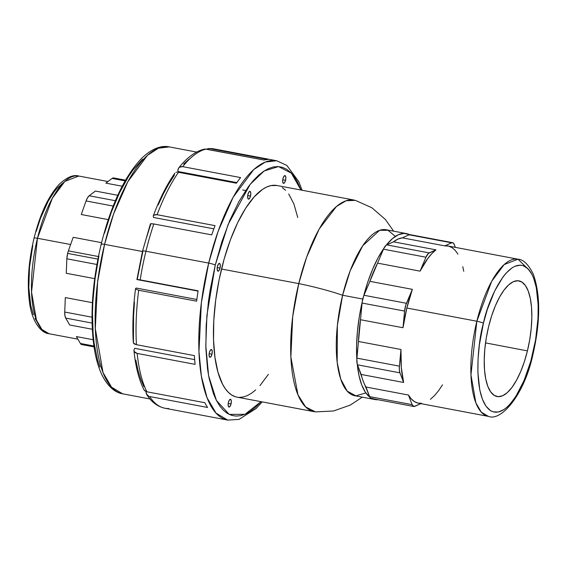 <?xml version="1.0" encoding="UTF-8"?>
<svg xmlns="http://www.w3.org/2000/svg" width="567" height="567" viewBox="0 0 567 567"><rect width="100%" height="100%" fill="white"/><g stroke="black" fill="none" stroke-linecap="round" stroke-linejoin="round"><path stroke-width="0.85" d="M231.038 403.973L228.225 403.442L231.038 403.973L231.315 401.039L230.663 399.345L229.472 399.884L228.43 402.336A3.962 1.446 -79.3 0 1 230.471 399.267A3.962 1.446 -79.3 0 1 231.038 403.973A3.962 1.446 -79.3 0 1 229.004 407.049A3.962 1.446 -79.3 0 1 228.43 402.336L228.154 405.27L228.806 406.971L230.004 406.433L231.038 403.973M211.966 354.219L209.152 353.688L211.966 354.219L212.242 351.285L211.59 349.591L210.4 350.123L209.358 352.582A3.962 1.446 -79.3 0 1 211.399 349.513A3.962 1.446 -79.3 0 1 211.966 354.219A3.962 1.446 -79.3 0 1 209.932 357.288A3.962 1.446 -79.3 0 1 209.358 352.582L209.081 355.516L209.733 357.21L210.931 356.678L211.966 354.219M220.039 268.099L217.218 267.567L220.039 268.099L220.315 265.165L219.663 263.471L218.465 264.002L217.43 266.462A3.962 1.446 -79.3 0 1 219.464 263.393A3.962 1.446 -79.3 0 1 220.039 268.099A3.962 1.446 -79.3 0 1 217.997 271.168A3.962 1.446 -79.3 0 1 217.43 266.462L217.154 269.396L217.806 271.09L218.997 270.558L220.039 268.099M250.522 196.062L247.708 195.53L250.522 196.062L250.798 193.127L250.146 191.426L248.956 191.965L247.914 194.424A3.962 1.446 -79.3 0 1 249.955 191.355A3.962 1.446 -79.3 0 1 250.522 196.062A3.962 1.446 -79.3 0 1 248.481 199.13A3.962 1.446 -79.3 0 1 247.914 194.424L247.637 197.359L248.289 199.052L249.487 198.521L250.522 196.062M285.562 180.306L282.749 179.774L285.562 180.306L285.839 177.372L285.187 175.671L283.996 176.209L282.954 178.669A3.962 1.446 -79.3 0 1 284.995 175.6A3.962 1.446 -79.3 0 1 285.562 180.306A3.962 1.446 -79.3 0 1 283.528 183.375A3.962 1.446 -79.3 0 1 282.954 178.669L282.678 181.603L283.33 183.297L284.528 182.765L285.562 180.306M476.847 321.234L470.957 374.851L475.855 402.825L481.298 412.145L488.364 416.376A79.975 29.264 -79.3 0 1 476.847 321.234L406.851 308.023A79.975 29.264 100.7 0 0 403.002 327.74L360.52 319.717A79.975 29.264 100.7 0 0 358.486 341.476L400.968 349.492A79.975 29.264 100.7 0 0 403.633 382.47L361.151 374.454A79.975 29.264 100.7 0 0 365.97 387.02L408.453 395.036A79.975 29.264 100.7 0 0 418.368 403.165L488.364 416.376C501.412 421.763 524.51 394.256 532.937 354.503A5.28 0.702 -166.3 0 0 532.64 354.162C528.501 375.829 508.946 421.097 490.49 410.636C472.517 398.204 477.301 343.659 483.417 323.24A5.28 0.702 -166.3 0 0 476.847 321.234A79.975 29.264 -79.3 0 1 518.032 259.204L504.155 264.576L491.66 281.345L476.847 321.234A5.28 0.702 13.7 0 1 483.417 323.24L479.384 344.786L478.059 358.975L477.882 372.384L479.774 389.919L482.411 399.239L486.025 406.234L490.49 410.636L492.992 411.805L498.393 412.025L504.162 409.431L507.118 407.099L510.087 404.115L515.927 396.29L524.057 380.514L530.804 361.144L535.588 339.839L537.998 318.434L538.175 305.025L536.283 287.483L533.646 278.163L531.952 274.357L527.891 268.638L523.065 265.604L520.421 265.136L514.808 266.327L511.888 267.978L505.97 273.287L503.021 276.909L494.587 291.154L487.308 309.504L483.417 323.24C487.556 301.58 507.111 256.305 525.559 266.773C543.54 279.198 538.756 333.75 532.64 354.162A5.28 0.702 13.7 0 1 532.937 354.517C540.507 321.439 540.599 294.613 533.207 274.017C528.444 264.42 523.384 259.48 518.032 259.204L448.036 245.993A79.975 29.264 100.7 0 0 444.819 245.872L402.336 237.849L409.112 234.802A10.56 3.863 -79.3 0 1 409.551 234.66L404.186 233.37L398.388 234.724L392.343 238.693L386.255 245.135A10.56 3.863 -79.3 0 1 386.701 244.88L393.484 241.833L397.977 239.076L402.336 237.849A79.975 29.264 100.7 0 0 393.484 241.833L435.966 249.849A79.975 29.264 100.7 0 0 420.062 271.154L377.579 263.138L383.476 249.197A10.56 3.863 -79.3 0 1 383.88 248.318L378.033 257.865L372.597 269.282L367.735 282.203L363.61 296.222A10.56 3.863 -79.3 0 1 363.979 295.272L377.579 263.138A79.975 29.264 100.7 0 0 369.882 281.338L412.365 289.354A79.975 29.264 100.7 0 0 406.851 308.023L476.847 321.234M149.979 398.977L122.663 393.817L111.557 387.176L103.01 372.533L95.313 328.584L97.595 282.118L104.569 244.356A5.28 0.702 -166.3 0 0 101.181 244.186A5.28 0.702 13.7 0 1 104.569 244.356A125.633 45.97 100.7 0 0 122.663 393.817C116.54 392.966 108.042 388.012 101.302 373.518C98.063 366.261 95.66 357.55 94.101 347.387C89.827 316.747 92.187 282.352 101.181 244.2C111.075 204.758 124.662 176.046 141.934 158.073C153.529 146.981 163.261 145.471 169.264 146.91A125.633 45.97 100.7 0 0 104.569 244.356L142.437 251.507L104.569 244.356L113.584 214.007L127.837 181.688L147.463 155.344L158.448 148.178L169.264 146.91L196.586 152.069M77.913 339.172L49.017 333.722L41.923 329.477L36.465 320.121L31.546 292.055L37.457 238.268A5.28 0.702 -166.3 0 0 34.077 238.097A5.28 0.702 13.7 0 1 37.457 238.268A80.238 29.356 100.7 0 0 49.017 333.722C41.54 333.261 31.851 322.155 29.47 302.062C26.989 282.876 28.527 261.557 34.07 238.105C40.122 213.816 48.556 195.828 59.372 184.14C67.112 177.11 73.582 174.409 78.778 176.032A80.238 29.356 100.7 0 0 37.457 238.268L70.627 244.526L37.457 238.268L52.32 198.244L64.851 181.419L78.778 176.032L107.978 181.539M98.424 256.539L68.373 250.869A10.56 3.863 100.7 0 0 67.629 253.399L97.907 259.112L67.629 253.399A10.56 3.863 -79.3 0 1 68.373 250.869L73.186 237.304L101.557 242.662L73.186 237.304L68.373 250.869L98.424 256.539M137.604 279.616A29.03 10.624 100.7 0 1 137.214 279.602L142.841 251.429A5.28 0.702 13.7 0 1 142.544 251.075A5.28 0.702 13.7 0 1 145.932 251.245L208.691 263.088A5.28 0.702 13.7 0 1 215.254 265.094L210.258 289.397L208.422 301.637L206.161 325.699L205.864 348.443L207.529 368.989L209.081 378.189L213.546 394.001L216.417 400.458L219.684 405.866L223.306 410.168L227.254 413.322L231.492 415.306L235.971 416.093L240.656 415.682L245.497 414.073L250.444 411.281L255.462 407.333L261.018 401.67L244.951 414.314L229.188 414.392L216.459 400.529L208.606 375.737L205.793 345.608L206.912 315.33L215.254 265.094A5.28 0.702 -166.3 0 0 208.691 263.088L201.363 302.757L198.96 351.561L201.384 376.219L207.047 397.729L216.027 413.109L227.693 420.09A131.969 48.287 -79.3 0 1 208.691 263.088L145.932 251.245A131.969 48.287 -79.3 0 1 153.813 223.958L150.907 223.674L150.418 224.248M149.624 396.524A131.969 48.287 100.7 0 0 164.933 408.247A131.969 48.287 -79.3 0 1 149.624 396.524L207.557 407.46L149.624 396.524M204.836 402.719A131.969 48.287 100.7 0 0 207.557 407.46A131.969 48.287 100.7 0 1 204.836 402.719L146.91 391.79L204.836 402.719M150.56 223.781L153.813 223.958A131.969 48.287 100.7 0 0 145.932 251.245A131.969 48.287 100.7 0 0 140.184 279.871L198.11 290.807A131.969 48.287 100.7 0 0 196.614 301.183L138.688 290.254A131.969 48.287 100.7 0 0 136.449 344.686L194.382 355.622A131.969 48.287 100.7 0 0 195.083 364.354L137.157 353.418A131.969 48.287 100.7 0 0 146.91 391.79L146.002 391.535L146.414 394.03L148.887 396.319M527.423 350.888L485.536 342.893L527.423 350.888L524.355 361.711L520.655 371.647L516.473 380.322L511.973 387.396L507.316 392.598L502.681 395.731L498.258 396.673L494.211 395.383L490.696 391.917L487.84 386.403L485.763 379.061L484.544 370.166L484.225 360.059L484.82 349.137L486.309 337.812L488.634 326.514A58.862 21.539 -79.3 0 1 518.833 280.842A58.862 21.539 -79.3 0 1 527.423 350.888A58.862 21.539 -79.3 0 1 496.997 396.517A58.862 21.539 -79.3 0 1 488.634 326.514L491.702 315.691L495.402 305.755L499.577 297.08L504.084 290.006L508.741 284.804L513.369 281.671L517.799 280.736L521.846 282.026L525.361 285.492L528.217 290.999L530.294 298.341L531.513 307.236L531.832 317.343L531.229 328.272L529.741 339.598L527.423 350.888M365.814 392.881L355.941 395.886L347.174 391.11L340.739 379.125L337.181 362.306L337.372 325.437L342.617 295.251L362.752 299.05L342.617 295.251A84.462 30.902 100.7 0 0 354.779 395.731L375.056 399.558A84.462 30.902 -79.3 0 1 372.243 398.636M421.586 403.286L417.886 403.059L414.427 401.592L411.266 398.906L408.453 395.036L412.145 404.668L369.663 396.645A10.56 3.863 100.7 0 0 369.925 397.226A84.462 30.902 -79.3 0 1 357.245 364.142L358.989 375.517L361.753 385.014L365.439 392.329L369.925 397.226A10.56 3.863 -79.3 0 1 369.663 396.645L363.291 381.378L357.465 364.822L399.948 372.838L403.633 382.47L401.294 367.331L400.968 349.492L399.402 366.154L356.919 358.138L358.486 341.476L400.968 349.492L399.402 366.154L356.919 358.138A10.56 3.863 100.7 0 0 356.841 359.223A84.462 30.902 -79.3 0 1 362.207 301.949L359.315 316.747L357.423 331.532L356.586 345.842L356.841 359.223A10.56 3.863 -79.3 0 1 356.919 358.138L362.086 303.054A10.56 3.863 -79.3 0 1 362.207 301.949A10.56 3.863 100.7 0 0 362.086 303.054L404.569 311.07L403.002 327.74L360.52 319.717L362.086 303.054L404.569 311.07L403.002 327.74L406.851 308.023L412.365 289.354L406.461 303.295L363.979 295.272L369.882 281.338L412.365 289.354L405.802 305.074L404.569 311.07A10.56 3.863 -79.3 0 1 406.461 303.295L363.979 295.272A10.56 3.863 100.7 0 0 363.61 296.222A84.462 30.902 -79.3 0 1 383.88 248.318A10.56 3.863 100.7 0 0 383.476 249.197L425.959 257.22L420.062 271.154L377.579 263.138L383.476 249.197L425.959 257.22L420.062 271.154L427.844 258.417L431.891 253.569L435.966 249.849L429.184 252.896L386.701 244.88L393.484 241.833L435.966 249.849L428.354 253.463L425.959 257.22A10.56 3.863 -79.3 0 1 429.184 252.896L386.701 244.88A10.56 3.863 100.7 0 0 386.255 245.135A84.462 30.902 -79.3 0 1 406.383 233.569A84.462 30.902 -79.3 0 1 409.551 234.66A10.56 3.863 100.7 0 0 409.112 234.802L451.594 242.818L444.819 245.872L402.336 237.849L409.112 234.802L451.594 242.818L444.819 245.872L448.518 246.099L451.977 247.566L455.138 250.253L457.952 254.122M372.321 398.317A10.56 3.863 -79.3 0 1 371.881 398.459L378.005 399.728A84.462 30.902 -79.3 0 1 375.056 399.558M393.618 231.159L385.39 219.464L371.917 207.791L355.431 200.371L346.083 200.753L336.479 206.473L319.207 228.976L306.655 257.12L298.759 283.606A107.687 39.399 -79.3 0 1 354.212 200.08L276.972 185.501A107.687 39.399 100.7 0 0 221.52 269.027L298.759 283.606L221.52 269.027A107.687 39.399 100.7 0 0 237.027 397.141L314.267 411.72A107.687 39.399 -79.3 0 1 298.759 283.606A52.788 6.988 13.7 0 1 342.617 295.251A52.788 6.988 -166.3 0 0 298.759 283.606L292.707 316.528L290.871 357.033L297.966 394.838L305.648 406.964L315.507 411.897L333.559 410.99L350.363 405.036L362.292 397.148M209.301 148.504L210.066 148.582A131.969 48.287 -79.3 0 1 213.908 148.887A131.969 48.287 100.7 0 0 210.066 148.582L268 159.518L210.066 148.582L267.702 159.525L209.301 148.504L206.672 149.22M134.351 348.967L134.358 348.946A29.03 10.624 100.7 0 1 134.776 348.329L194.658 359.627L134.776 348.329A29.03 10.624 100.7 0 0 134.358 348.946L133.94 350.286L134.329 351.646L137.157 353.418L195.083 364.354A131.969 48.287 100.7 0 1 194.382 355.622L136.449 344.686A131.969 48.287 -79.3 0 1 138.688 290.254L135.903 289.17L135.548 288.582L135.981 288.185A29.03 10.624 100.7 0 1 136.385 288.071L196.841 299.482L136.385 288.071A29.03 10.624 100.7 0 0 135.981 288.185L135.548 288.582L135.903 289.17L138.688 290.254L196.614 301.183A131.969 48.287 100.7 0 1 198.11 290.807L136.853 279.538L198.06 291.112M94.696 278.638L66.275 273.28L66.849 258.807L96.907 264.477L66.849 258.807L67.629 253.399A10.56 3.863 100.7 0 0 66.849 258.807L66.275 273.28L94.696 278.638M65.311 297.576L92.407 302.693L65.311 297.576L64.737 312.048L65.311 297.576M92.293 329.257L69.698 324.99L65.701 318.094L92.06 323.07L65.701 318.094L64.907 315.585L64.737 312.048A10.56 3.863 100.7 0 0 65.701 318.094L69.698 324.99L92.293 329.257M76.403 336.571L93.116 339.725L76.403 336.571L80.401 343.467L76.403 336.571M357.465 364.822A10.56 3.863 -79.3 0 1 357.245 364.142A10.56 3.863 100.7 0 0 357.465 364.822L399.948 372.838L403.633 382.47L361.151 374.454L357.465 364.822M99.856 366.998L97.524 359.925L94.143 343.241L93.116 333.793L92.471 313.126L92.846 302.112L94.987 279.255L98.906 256.015M104.441 233.299L111.394 211.966L119.481 192.844L128.404 176.663L133.075 169.88L142.6 159.242M125.498 180.171L113.655 177.939A10.56 3.863 100.7 0 0 112.089 178.421L105.866 183.141L122.181 186.217L105.866 183.141L112.089 178.421L125.094 180.88L112.089 178.421L113.691 177.939L114.385 178.3M95.412 191.058L117.766 195.282L95.412 191.058L89.189 195.778L95.412 191.058M108.247 219.613L81.258 214.517L86.064 200.952L113.18 206.069L86.064 200.952L87.531 197.763L89.189 195.778A10.56 3.863 100.7 0 0 86.064 200.952L81.258 214.517L108.247 219.613M236.843 182.602L177.889 171.475L236.843 182.602M213.851 228.855L153.593 217.487L213.851 228.855M177.847 170.568A29.03 10.624 100.7 0 0 177.889 171.475A29.03 10.624 100.7 0 1 177.847 170.568L178.577 168.158L179.675 167.152L182.687 166.648L180.816 166.691L179.222 167.478L178.173 168.846L177.847 170.568M240.614 177.584L182.687 166.648L240.614 177.584A131.969 48.287 100.7 0 0 236.404 183.226L178.477 172.29L236.404 183.226A131.969 48.287 100.7 0 1 240.614 177.584M205.112 149.022L264.002 160.036L206.069 149.1A131.969 48.287 100.7 0 0 182.687 166.648A131.969 48.287 -79.3 0 1 206.069 149.1L205.112 149.022M202.575 149.95L204.255 149.128C195.268 151.424 186.734 157.725 178.655 168.052M153.345 216.955A29.03 10.624 100.7 0 0 153.593 217.487A29.03 10.624 100.7 0 1 153.345 216.955L153.267 215.914L153.969 215.077L157.102 214.709L215.035 225.638L157.102 214.709A131.969 48.287 -79.3 0 1 178.477 172.29A131.969 48.287 100.7 0 0 157.102 214.709L155.578 214.602L153.494 215.488M177.542 172.184L178.477 172.29L177.542 172.184M175.933 172.396L176.684 172.219L175.933 172.396M174.827 173.176L174.501 173.764L174.827 173.176M174.345 174.459L174.501 173.764M137.59 279.531L140.184 279.871A131.969 48.287 -79.3 0 1 145.932 251.245A5.28 0.702 -166.3 0 0 142.544 251.075L136.93 279.566M153.813 223.958L211.739 234.887L153.813 223.958M133.451 342.213L133.564 315.939L134.45 302.225M133.387 343.092L136.449 344.686L134.131 343.893L133.323 342.681M143.947 386.701L140.673 379.096L137.958 370.194L135.846 360.102M146.002 391.535L144.557 390.606L143.756 389.231M406.383 233.569L386.106 229.741A84.462 30.902 100.7 0 0 342.617 295.251L350.151 270.849L362.738 245.745L379.599 230.308L388.083 230.301L395.348 236.411M215.254 265.094L221.86 241.797L229.812 220.4L238.813 201.732L248.509 186.508L253.506 180.377L258.538 175.309L263.549 171.362L268.503 168.569L273.344 166.96L278.021 166.549L282.501 167.336L286.739 169.32L290.687 172.481L294.308 176.784L297.576 182.184L300.964 190.03L291.353 173.155L278.503 166.578L264.13 170.979L250.139 184.388L228.083 224.603L215.254 265.094M297.732 217.48L293.933 204.042L288.716 193.964M285.633 190.306L282.274 187.62M277.015 185.508L270.891 185.615L266.773 186.982L262.564 189.357L254.03 197.018L245.61 208.302L237.623 222.774L230.379 239.884L224.163 258.97L219.209 279.297L215.708 300.092L213.787 320.546L213.532 339.874L214.95 357.345L217.976 372.271L222.505 384.086L225.283 388.678L228.359 392.336L231.719 395.022L235.319 396.709M239.125 397.382L243.108 397.028L247.219 395.66L251.429 393.285L255.689 389.933M259.962 385.624L268.389 374.34M208.691 263.088A131.969 48.287 -79.3 0 1 276.646 160.73L265.285 162.063L253.74 169.59L233.129 197.266L218.16 231.208L208.691 263.088M215.035 225.638A131.969 48.287 100.7 0 0 211.739 234.887A131.969 48.287 100.7 0 1 215.035 225.638M268 159.518A131.969 48.287 100.7 0 0 264.002 160.036A131.969 48.287 100.7 0 1 268 159.518M189.47 158.88L183.651 163.991M174.36 175.231L168.732 183.984L163.303 193.942L158.15 204.978M150.624 224.603L146.484 237.757M206.835 149.128L208.422 148.568M133.323 342.801C132.309 325.99 133.047 307.909 135.556 288.568L135.981 288.185M143.742 389.168L144.358 390.379L146.91 391.79A131.969 48.287 -79.3 0 1 137.157 353.418L135.449 352.766L134.329 351.646L133.94 350.286L134.032 350.98M148.589 396.198L147.25 395.242L145.981 392.258M168.76 408.545A131.969 48.287 -79.3 0 1 164.919 408.24L227.693 420.09L239.04 419.396L256.171 408.46L262.152 401.883M36.997 321.737L35.062 318.534M33.361 314.713L30.717 305.365L28.818 287.76L29.519 267.248L32.766 245.596M36.217 231.442L40.541 218.16L48.308 200.959L54.049 191.951L57.005 188.322L62.944 182.985M115.37 200.718L89.189 195.778L115.37 200.718M91.996 317.194L64.737 312.048L91.996 317.194M83.292 344.084L81.691 344.566L80.401 343.467A10.56 3.863 100.7 0 0 81.726 344.573L94.03 346.891M93.902 346.012L80.401 343.467L93.902 346.012M101.479 244.54A5.28 0.702 13.7 0 1 101.181 244.186M529.684 270.7L518.032 259.204M399.402 366.154L399.352 369.925L399.948 372.838A10.56 3.863 -79.3 0 1 399.402 366.154M356.841 359.223L357.245 364.142A10.56 3.863 100.7 0 1 356.841 359.223M363.61 296.222L362.207 301.949A10.56 3.863 100.7 0 1 363.61 296.222M386.255 245.135L383.88 248.318A10.56 3.863 100.7 0 1 386.255 245.135M455.365 247.375L453.749 243.505L453.118 242.882L451.594 242.818A10.56 3.863 -79.3 0 1 452.594 242.676A10.56 3.863 -79.3 0 1 454.259 244.49L455.365 247.375M410.636 234.866L409.551 234.66A10.56 3.863 100.7 0 1 410.111 234.66L452.594 242.676M462.764 266.688L463.749 271.274M442.522 384.851L438.56 390.741L434.506 395.589L430.438 399.31M412.145 404.668L414.009 406.504L420.827 403.626L414.803 406.341A10.56 3.863 -79.3 0 1 413.804 406.482A10.56 3.863 -79.3 0 1 412.145 404.668L369.663 396.645L365.97 387.02L408.453 395.036L412.145 404.668M413.804 406.482L371.321 398.466A10.56 3.863 100.7 0 1 369.925 397.226L370.804 398.254L371.881 398.459M242.711 189.988L245.646 190.54M142.544 251.089L150.397 223.965M302.098 190.243L298.823 181.716L286.867 165.444L276.646 160.73L213.887 148.887L209.088 148.504M174.771 173.261C166.797 184.686 159.632 198.889 153.281 215.871M133.954 350.548C135.556 366.587 138.901 379.677 143.99 389.812M146.711 394.561C151.332 401.982 157.406 406.539 164.933 408.247"/></g></svg>
